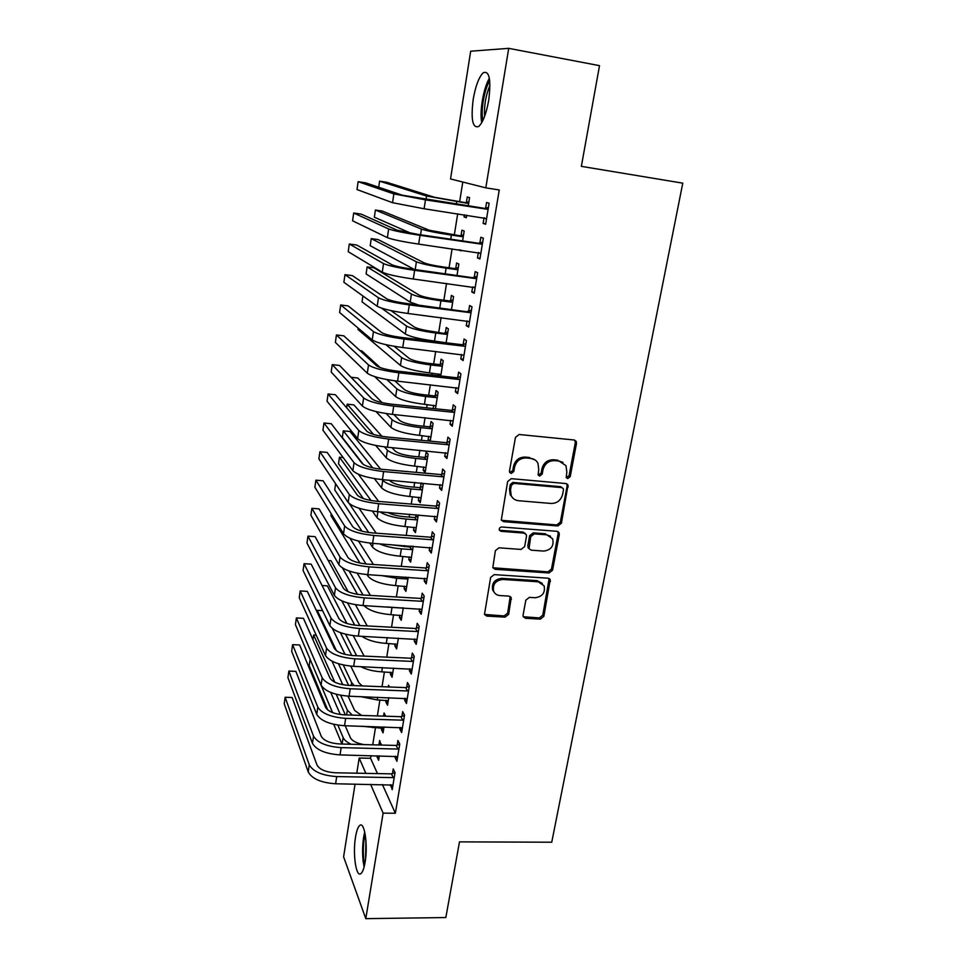 <?xml version="1.0" encoding="UTF-8"?>
<svg xmlns="http://www.w3.org/2000/svg" width="967" height="967" viewBox="0 0 967 967"><rect width="100%" height="100%" fill="white"/><g stroke="black" fill="none" stroke-linecap="round" stroke-linejoin="round"><path stroke-width="1.45" d="M567.714 478.592L570.228 476.61L576.489 443.43L576.187 441.387L574.072 439.985L519.122 434.497L515.459 437.374L509.488 471.074L509.645 472.355L511.253 473.479L513.803 471.473L514.577 467.134C516.257 461.066 520.137 458.007 526.205 457.959L530.798 458.394C534.05 458.793 536.431 460.413 537.93 463.253L538.74 469.37L538.123 474.99L539.671 476.054L542.197 474.06L542.995 469.757C544.699 463.737 548.543 460.691 554.538 460.643L559.071 461.066L565.961 465.659L566.831 471.956L566.215 477.589L567.714 478.592M566.227 477.625L569.067 475.716L575.317 442.608L574.724 440.142M509.694 472.452L512.764 470.566L513.537 466.251L514.577 467.134M538.16 475.063L541.109 473.165L541.895 468.862L542.995 469.757M355.518 837.108C356.581 830.689 358.02 826.797 359.833 825.395C364.511 821.249 368.101 845.194 365.127 862.129C364.039 868.499 362.601 872.343 360.812 873.672C355.989 877.553 352.641 853.51 355.518 837.108M473.189 99.408C475.534 86.027 478.87 77.155 483.186 72.791C489.338 70.349 491.2 79.451 488.758 100.084C486.316 113.55 482.992 122.338 478.762 126.459C472.621 128.647 470.76 119.63 473.189 99.408M523.062 615.157L523.22 616.741L525.48 618.288L540.36 619.134L543.853 616.354L550.259 579.68L548.059 578.193L494.21 574.616L490.632 577.444L484.479 614.444L486.824 616.1L505.125 617.127L508.642 614.335L511.229 597.703L508.932 596.119L499.854 595.551C496.869 595.273 494.79 593.811 493.617 591.188C492.493 584.346 495.539 580.43 502.743 579.463L538.172 581.783L544.107 585.797C545.448 592.674 542.475 596.663 535.198 597.739L529.348 597.376L525.83 600.169L523.062 615.157M382.412 784.551L395.37 813.259L499.25 189.967L485.809 187.852L450.537 178.943L470.687 51.203L508.715 48.35L485.809 187.852M395.37 813.259L383.113 813.138L365.792 918.65L343.599 856.835L355.07 784.092M508.715 48.35L599.516 65.659L581.36 166.36L682.775 183.162L551.746 842.221L459.494 841.87L445.835 917.55L365.792 918.65M557.886 525.963L561.44 523.147L568.016 484.987L565.876 483.548L511.265 478.665L507.639 481.542L501.305 520.041L503.626 521.672L557.886 525.963L556.774 524.96L560.316 522.156L567.133 485.99L566.686 483.754M492.868 567.774L547.963 571.86L551.48 569.067L558.177 533.542L559.289 534.57L552.568 570.167L549.051 572.96L495.152 569.309L492.807 567.665L495.382 550.658L498.972 547.818L521.068 549.425L524.634 546.597L526.495 536.383L526.302 534.642L524.041 533.095L500.979 531.318L499.347 530.182L500.979 531.318M559.289 534.57L559.071 532.757L556.883 531.294L501.74 527.003C499.806 527.257 499.008 528.32 499.347 530.182M395.334 756.194L395.104 757.584L396.905 761.259L399.746 744.058L397.921 740.456L397.159 745.098M385.676 716.196L384.068 713.005L383.561 716.136M381.651 728.006L381.409 729.505L383.597 729.577M384.02 726.906L383.053 732.889L381.409 729.505M404.883 698.247L404.581 700.06L406.454 703.456L409.355 685.869L407.47 682.545L406.684 687.295M390.644 672.198L390.342 674.096L392.542 674.192M393.533 668.076L392.058 677.226L390.342 674.096M414.65 638.969L414.275 641.218L416.221 644.336L419.195 626.326L417.236 623.304L416.426 628.163M399.842 615.169L399.468 617.466L401.692 617.599M403.263 607.88L401.257 620.331L399.468 617.466M424.646 578.314L424.199 581.022L426.217 583.838L429.263 565.405L427.221 562.685L426.399 567.665M410.975 546.101L410.866 546.754M409.246 556.859L408.799 559.591L411.048 559.748M413.223 546.27L410.649 562.165L408.799 559.591M434.872 516.233L434.352 519.412L436.455 521.914L439.574 503.045L437.447 500.652L436.601 505.741M421.153 482.992L420.452 487.295M418.856 497.256L418.336 500.423L420.609 500.616M418.336 500.423L420.27 502.707L423.195 484.612L421.817 483.053M445.352 452.665L444.747 456.351L446.935 458.515L450.126 439.211L447.902 437.144L447.044 442.354M430.218 441.145L433.095 423.377L431.064 421.491L430.255 426.495M428.683 436.286L428.091 439.912L430.375 440.142M429.251 441.049L428.091 439.912M456.073 387.574L455.384 391.792L457.657 393.605L460.933 373.818L458.624 372.114L457.742 377.456M440.747 375.982L443.212 360.739L441.109 359.18L440.287 364.293M438.74 373.915L438.45 375.716M467.061 320.887L466.275 325.661L468.644 327.1L471.993 306.829L469.599 305.512L468.705 310.975M451.541 309.222L453.571 296.639L451.396 295.418L450.549 300.652M478.327 252.556L477.444 257.911L479.91 258.963L483.343 238.196L480.853 237.253L479.922 242.862M462.601 240.819L464.184 231.016L461.912 230.17L461.054 235.525M458.745 249.788L461.078 250.235M461.102 250.115L460.981 250.864L458.733 249.909M371.002 755.626L370.579 758.297L377.481 773.588M462.782 182.038L459.627 201.777M457.693 213.804L454.309 234.969M452.097 248.845L449.063 267.774M446.549 283.452L443.877 300.205M441.085 317.635L438.74 332.261M435.682 351.396L433.675 363.943M432.201 373.177L431.911 374.991M430.351 384.757L428.659 395.261M427.172 404.593L426.652 407.844M425.069 417.708L423.703 426.229M422.204 435.646L421.455 440.299M419.859 450.271L418.808 456.859M417.285 466.36L416.33 472.38M414.71 482.436L413.961 487.126M412.425 496.712L411.253 504.073M409.633 514.226L409.174 517.067M407.627 526.737L406.237 535.404M404.605 545.642L404.436 546.669M402.876 556.424L401.281 566.372M398.186 585.784L396.385 596.977M393.533 614.819L391.55 627.22M388.939 643.526L386.764 657.137M384.395 671.932L382.038 686.703M379.898 700.023L377.36 715.931M375.45 727.813L372.73 744.832M468.233 205.983L469.575 197.631L467.266 196.966L466.396 202.381M464.39 214.807L464.039 216.934L466.408 217.285M466.747 215.157L466.336 217.708L464.039 216.934M486.474 219.267L484.032 217.756L483.125 223.413L485.639 224.259L489.121 203.227L486.57 202.502L485.639 208.171M457.04 275.232L458.854 264.015L456.617 262.988L455.771 268.27M472.658 286.933L471.823 291.986L474.241 293.243L477.638 272.73L475.184 271.594L474.277 277.13M446.113 342.802L448.362 328.865L446.222 327.487L445.388 332.66M461.537 354.43L460.8 358.926L463.12 360.558L466.432 340.529L464.075 339.018L463.193 344.409M435.452 408.763L438.124 392.239L436.057 390.523L435.247 395.576M433.675 405.27L433.156 408.521M450.682 420.307L450.03 424.259L452.266 426.254L455.493 406.708L453.233 404.822L452.363 410.105M423.739 466.94L423.195 470.337L425.154 472.476L428.115 454.164L426.133 452.133L425.335 457.065M440.082 484.636L439.514 488.069L441.665 490.402L444.82 471.316L442.644 469.092L441.798 474.241M416.028 514.734L415.641 517.188M414.021 527.22L413.55 530.17L415.798 530.339M418.288 514.915L415.435 532.599L413.55 530.17M429.735 547.455L429.251 550.392L431.306 553.051L434.388 534.413L432.297 531.85L431.475 536.878M404.52 586.171L404.109 588.685L406.345 588.83M408.219 577.251L405.922 591.405L404.109 588.685M419.618 608.823L419.207 611.289L421.189 614.263L424.199 596.047L422.192 593.17L421.382 598.09M395.225 643.841L394.887 645.932L397.099 646.041M398.368 638.147L396.627 648.93L394.887 645.932M409.742 668.777L409.404 670.796L411.313 674.059L414.251 656.267L412.317 653.088L411.531 657.898M389.459 686.993L388.541 685.277L388.275 686.945M386.123 700.253L385.857 701.957L388.045 702.03M388.758 697.654L387.537 705.209L385.857 701.957M400.084 727.389L399.818 728.973L401.643 732.527L404.52 715.121L402.671 711.664L401.897 716.354M381.095 745.049L379.644 740.456L378.931 744.88M377.178 755.771L377.009 756.774L379.185 756.823M379.269 755.819L378.629 760.28L377.009 756.774M390.632 784.684L392.203 789.676L395.019 772.669L393.231 768.934L392.481 773.527M356.787 773.189L359.18 758.043L365.84 773.37M370.615 784.346L383.113 813.138M370.579 758.297L359.18 758.043M483.125 223.413L485.724 223.788M477.444 257.911L480.019 258.274M471.823 291.986L474.398 292.324M466.275 325.661L468.838 325.976M460.8 358.926L463.338 359.216M455.384 391.792L457.911 392.058M450.03 424.259L452.544 424.513M444.747 456.351L447.25 456.593M423.195 470.337L425.468 470.542M439.514 488.069L442.016 488.287M434.352 519.412L436.83 519.605M429.251 550.392L431.717 550.574M424.199 581.022L426.665 581.179M419.207 611.289L421.66 611.434M414.275 641.218L416.717 641.339M409.404 670.796L411.833 670.905M404.581 700.06L406.998 700.144M399.818 728.973L402.224 729.045M395.104 757.584L397.497 757.632M390.438 785.869L392.832 785.905M562.987 462.395L559.071 461.066M541.895 468.862C543.599 462.855 547.431 459.821 553.414 459.772L557.935 460.195M535.017 459.893L530.798 458.394M513.537 466.251C515.218 460.195 519.086 457.137 525.141 457.089L529.723 457.524M501.426 520.294L556.774 524.96M563.447 489.943L563.278 488.601L561.767 487.598L513.864 483.367L511.325 485.361L510.516 489.906L511.192 495.612C512.679 498.634 515.121 500.326 518.517 500.713L551.178 503.469C557.101 503.372 560.908 500.35 562.613 494.427L563.447 489.943M562.129 487.658L560.63 486.667L561.767 487.598M512.691 497.896L510.165 494.669L509.488 488.964L510.298 484.443L512.836 482.436L560.63 486.667M525.154 533.409L523.002 532.068L499.987 530.291M543.744 551.081C551.19 549.993 554.164 545.896 552.653 538.8L546.778 534.836L534.28 533.881L530.714 536.697L529.022 548.627L531.282 550.175L543.744 551.081M550.561 536.238L546.778 534.836M529.106 548.785L527.789 545.859L529.65 535.67L533.216 532.853L545.69 533.808M558.177 533.542L557.85 531.548M542.282 583.379L537.12 580.659L538.172 581.783M494.282 592.445L492.65 590.039C491.526 583.21 494.56 579.306 501.752 578.339L537.12 580.659M484.467 614.432L504.133 615.931L507.651 613.138L510.213 596.518L511.229 597.703M523.207 616.716L539.308 617.937L542.789 615.169L549.147 578.496M465.345 202.647L434.401 197.244L386.51 182.231L379.584 181.167L426.532 196.035L467.641 203.348L465.345 202.647L468.922 201.728M468.705 203.07L467.641 203.348M379.584 181.167L378.701 187.235M488.178 208.932L402.272 195.189L365.683 182.848L358.128 181.687L393.859 193.908L425.48 199.867L487.066 209.223M358.128 181.687L357.016 189.556L392.554 202.707L424.102 208.763L486.582 218.59M484.54 208.461L488.42 207.446M460.002 235.791L429.275 230.243L382.279 211.06L375.389 210.032L421.443 229.106C426.58 230.847 436.564 232.854 451.384 235.102L462.262 236.673L460.002 235.791L463.568 234.86M463.314 236.395L462.262 236.673M375.389 210.032L374.35 217.212L411.035 233.301M454.72 268.56L443.962 267.073C434.195 265.647 427.607 264.245 424.199 262.867L378.097 239.586L371.231 238.619L416.402 261.791C421.467 263.858 431.379 265.973 446.113 268.137L456.944 269.624L454.72 268.56L458.273 267.605M457.983 269.334L456.944 269.624M371.231 238.619L370.204 245.715L414.263 269.43M482.412 243.829L417.877 234.389L397.026 230.17L361.211 214.118L353.692 213.018L388.674 228.961C393.774 230.811 404.23 232.926 420.016 235.319L481.312 244.119M353.692 213.018L352.592 220.802L387.38 237.652C392.469 239.598 402.888 241.75 418.663 244.107L480.841 253.354M478.834 243.152L482.69 242.125M480.768 253.801L478.834 252.629M476.719 278.291L412.534 269.189C402.139 267.678 395.249 266.191 391.865 264.716L356.787 245.05L349.305 244.01L383.536 263.58C388.565 265.792 398.924 268.04 414.625 270.325L475.619 278.581M349.305 244.01L348.217 251.698L382.267 272.174C387.259 274.471 397.606 276.743 413.296 279.016L475.16 287.707M473.189 277.42L477.033 276.381M475.123 287.924L473.709 287.066M482.908 120.416C480.551 111.084 484.322 89 489.725 80.841M489.967 85.241C485.772 95.274 483.983 105.669 484.588 116.427M489.375 78.327C483.452 87.912 479.366 111.821 481.747 122.628M364.656 864.691L363.785 859.639C362.879 850.271 363.338 841.81 365.175 834.243M365.901 840.009L365.574 858.865M364.728 831.958C362.601 840.637 362.069 850.356 363.108 861.126L364.112 867M449.51 300.93L438.788 299.552C429.082 298.174 422.543 296.688 419.195 295.116L373.963 267.823L367.122 266.904L411.434 294.101C416.414 296.482 426.242 298.706 440.916 300.785L451.686 302.175L449.51 300.93L453.04 299.975M452.725 301.897L451.686 302.175M367.122 266.904L366.106 273.939L410.189 302.127L418.602 305.016M447.528 334.062L433.687 331.645C424.029 330.327 417.539 328.768 414.239 326.991L390.91 310.588M444.361 332.938L447.866 331.971M362.903 295.962L362.045 301.873L405.294 333.978C410.177 336.721 419.908 339.091 434.485 341.061L445.968 342.789M381.506 308.135L406.515 326.048C411.422 328.72 421.177 331.052 435.766 333.047L446.488 334.352M471.086 312.329L407.252 303.578C396.917 302.115 390.088 300.544 386.752 298.839L352.423 275.643L344.965 274.652L378.472 297.788C383.403 300.338 393.69 302.707 409.307 304.907L469.998 312.631M344.965 274.652L343.889 282.267L377.215 306.273C382.134 308.908 392.384 311.314 407.989 313.489L469.551 321.636M467.617 311.265L471.437 310.226M465.538 345.956L464.45 346.259L462.117 344.711L402.042 337.531C391.756 336.141 384.975 334.485 381.699 332.563L348.096 305.898L340.674 304.968L373.467 331.572C378.315 334.461 388.516 336.963 404.049 339.054L464.45 346.259M340.674 304.968L339.61 312.498L372.222 339.949C377.057 342.922 387.235 345.449 402.743 347.528L464.015 355.155M462.117 344.711L465.913 343.648M442.378 365.877L441.351 366.167L439.26 364.583L428.647 363.362C419.025 362.105 412.595 360.473 409.343 358.503L394.173 346.295M439.26 364.583L442.753 363.604M358.225 328.164L358.02 329.529L400.447 365.453C405.258 368.5 414.916 370.965 429.421 372.863L440.976 374.567M385.857 344.663L401.643 357.621C406.478 360.594 416.161 363.036 430.678 364.946L441.351 366.167M460.038 379.185L458.962 379.487L456.678 377.759L396.893 371.074C386.667 369.745 379.934 368.016 376.719 365.864L343.817 335.839L336.431 334.957L368.524 364.946C373.286 368.173 383.403 370.784 398.863 372.791L458.962 379.487M336.431 334.957L335.38 342.403L367.291 373.226C372.041 376.526 382.134 379.173 397.57 381.167L458.539 388.263M456.678 377.759L460.461 376.683M437.302 397.316L436.274 397.606L434.219 395.866L423.655 394.729C414.094 393.521 407.699 391.828 404.496 389.653L394.778 380.829M434.219 395.866L437.7 394.874M374.749 376.659L395.648 396.579C400.386 399.915 409.972 402.49 424.404 404.303L435.912 405.91M386.848 379.572L396.845 388.831C401.595 392.094 411.205 394.645 425.649 396.482L436.274 397.606M380.2 367.605L361.791 350.876L360.075 350.683M454.623 412.015L453.547 412.317L451.299 410.407L391.804 404.218C381.627 402.949 374.966 401.136 371.799 398.779L339.586 365.453L332.237 364.632L363.64 397.921C368.33 401.462 378.363 404.194 393.726 406.116L453.547 412.317M332.237 364.632L331.185 371.993L362.42 406.104C367.097 409.73 377.106 412.486 392.457 414.384L453.136 420.983M451.299 410.407L455.058 409.319M432.273 428.393L431.258 428.695L429.239 426.785L418.723 425.734C409.198 424.573 402.864 422.821 399.709 420.464L393.859 414.529M429.239 426.785L432.696 425.782M376.066 411.604L390.91 427.354C395.576 430.968 405.088 433.639 419.448 435.38L430.907 436.891M386.184 413.586L392.082 419.702C396.772 423.244 406.297 425.891 420.681 427.644L431.258 428.695M382.122 402.647L357.814 378.012L351.081 377.275L372.235 399.153M427.305 459.132L426.29 459.434L424.32 457.367L413.84 456.4C404.375 455.288 398.078 453.463 394.971 450.924L392.058 447.648M424.32 457.367L427.765 456.351M375.716 445.473L386.22 457.79C390.813 461.67 400.253 464.45 414.541 466.106L425.951 467.532M384.491 446.899L387.392 450.211C391.998 454.031 401.462 456.775 415.762 458.455L426.29 459.434M381.953 436.335L353.874 404.883L347.177 404.194L373.637 434.473M347.177 404.194L346.657 407.796M422.398 489.52L421.382 489.822L419.448 487.598L409.029 486.703C399.601 485.652 393.351 483.754 390.293 481.046L389.665 480.273M419.448 487.598L422.869 486.582M374.374 478.605L381.59 487.876C386.111 492.034 395.479 494.899 409.706 496.494L421.056 497.824M382.122 479.62L382.739 480.394C387.283 484.479 396.675 487.32 410.902 488.927L421.382 489.822M380.66 469.2L349.981 431.487L343.297 430.847L372.791 467.895M343.297 430.847L342.342 437.471L363.399 464.523M417.539 519.557L416.535 519.871L414.638 517.502L404.254 516.68C397.389 516.04 391.901 514.637 387.779 512.498M414.638 517.502L418.046 516.463M372.355 511.132L377.009 517.635C381.457 522.047 390.765 525.021 404.907 526.532L416.209 527.777M379.922 511.881C385.76 515.52 394.488 517.913 406.104 519.049L416.535 519.871M378.641 501.426L358.358 474.241M343.164 457.572L339.465 457.234L371.062 500.519M339.465 457.234L338.51 463.797L363.374 498.573M412.74 549.268L411.737 549.582L409.875 547.068L389.387 544.554M409.875 547.068L412.619 546.222M369.853 543.103L372.476 547.068C376.864 551.734 386.099 554.792 400.169 556.23L411.422 557.391M379.511 543.841C385.664 546.488 392.953 548.156 401.353 548.845L411.737 549.582M376.187 533.18L359.011 508.219M349.317 503.662L368.741 532.527M335.609 483.754L334.727 489.87L361.996 531.197M367.013 574.591L367.992 576.175C372.307 581.094 381.482 584.237 395.491 585.615L406.696 586.691M407.989 578.653L406.998 578.967L405.705 577.094M380.938 575.486L396.651 578.302L406.998 578.967M373.419 564.498L358.479 541.085M349.994 538.268L366.034 563.991M331.246 513.828L330.968 515.689L359.978 563.072M363.991 605.62C368.826 610.479 377.771 613.501 390.849 614.661L402.006 615.653M402.84 607.856L402.163 607.82M386.921 606.938L402.296 608.025M370.409 595.418L357.21 573.201M349.123 571.001L363.024 594.971M342.487 567.992L357.524 594.379M449.256 444.445L448.192 444.76L445.992 442.668L386.776 436.963C376.659 435.742 370.047 433.857 366.928 431.294L335.404 394.741L328.079 393.98L358.805 430.508C363.423 434.364 373.371 437.205 388.661 439.042L448.192 444.76M328.079 393.98L327.051 401.269L357.609 438.595C362.202 442.523 372.138 445.4 387.404 447.213L447.794 453.305M445.992 442.668L449.728 441.568M443.962 476.489L442.898 476.816L440.747 474.555L381.808 469.309C371.751 468.161 365.175 466.191 362.117 463.423L331.258 423.727L323.969 423.014L354.043 462.697C358.576 466.868 368.451 469.817 383.657 471.57L442.898 476.816M323.969 423.014L322.942 430.218L352.858 470.687C357.367 474.93 367.23 477.916 382.412 479.644L442.511 485.253M440.747 474.555L444.469 473.443M438.728 508.171L437.676 508.485L435.549 506.055L376.9 501.281C366.892 500.181 360.377 498.15 357.367 495.177L327.16 452.411L319.896 451.746L349.329 494.512C353.789 498.984 363.58 502.042 378.713 503.71L437.676 508.485M319.896 451.746L318.892 458.878L348.156 502.417C352.592 506.95 362.371 510.044 377.481 511.688L437.302 516.825M435.549 506.055L439.26 504.943M433.554 539.465L432.503 539.791L430.424 537.205L372.053 532.865C362.093 531.826 355.626 529.723 352.665 526.556L323.099 480.78L315.883 480.176L344.663 525.963C349.051 530.714 358.769 533.881 373.818 535.464L432.503 539.791M315.883 480.176L314.879 487.235L343.515 533.76C347.878 538.595 357.585 541.786 372.609 543.345L432.14 548.023M430.424 537.205L434.11 536.069M428.441 570.409L427.402 570.735L425.359 567.98L367.267 564.087C357.355 563.096 350.936 560.92 348.023 557.572L319.086 508.872L311.894 508.304L340.058 557.028C344.373 562.081 354.019 565.344 368.995 566.855L427.402 570.735M311.894 508.304L310.903 515.29L338.921 564.752C343.212 569.853 352.846 573.153 367.798 574.64L427.039 578.858M425.359 567.98L429.034 566.843M423.389 600.978L422.349 601.317L420.355 598.404L362.528 594.947C352.665 594.004 346.307 591.768 343.43 588.238L315.121 536.661L307.953 536.141L335.513 587.755C339.755 593.073 349.329 596.446 364.221 597.872L422.349 601.317M307.953 536.141L306.974 543.055L334.377 595.37C338.607 600.761 348.156 604.157 363.036 605.56L422.011 609.343M420.355 598.404L424.005 597.255M418.397 631.209L417.357 631.548L415.399 628.49L357.85 625.444C348.035 624.549 341.726 622.252 338.897 618.542L311.193 564.16L304.061 563.688L331.016 618.106C335.186 623.703 344.687 627.172 359.506 628.526L417.357 631.548M304.061 563.688L303.082 570.53L329.892 625.649C334.05 631.306 343.527 634.799 358.334 636.129L417.031 639.477M415.399 628.49L419.037 627.329M361.839 636.31C367.702 640.287 375.849 642.656 386.268 643.393L397.377 644.312M367.206 625.939L355.433 604.701M348.241 591.744L331.04 560.727L328.236 560.546M347.576 602.924L359.833 625.552M341.822 600.858L354.768 625.166M413.453 661.09L412.425 661.428L410.504 658.225L353.221 655.59C343.454 654.744 337.193 652.387 334.413 648.494L307.301 591.381L300.193 590.946L326.568 648.12C330.678 653.982 340.094 657.548 354.841 658.817L412.425 661.428M300.193 590.946L299.238 597.727L325.456 655.578C329.554 661.488 338.958 665.078 353.68 666.336L412.099 669.261M410.504 658.225L414.118 657.052M360.667 666.638C366.59 669.635 373.613 671.364 381.735 671.823L392.795 672.645M364.124 656.085L353.257 635.67M346.911 623.473L327.354 585.845L322.071 585.519M345.582 634.219L356.666 655.747M340.372 632.636L351.783 655.493M408.57 690.631L407.542 690.97L405.669 687.622L348.64 685.385C338.933 684.6 332.708 682.17 329.977 678.109L303.445 618.312L296.373 617.937L322.168 677.794C326.205 683.911 335.561 687.561 350.223 688.77L407.542 690.97M296.373 617.937L295.431 624.634L321.08 685.156C325.105 691.332 334.437 695.019 349.087 696.204L407.24 698.706M405.669 687.622L409.259 686.449M360.51 696.615L377.251 699.927L388.263 700.688M362.202 685.917L358.926 682.835L350.779 666.142M345.038 654.393L332.394 628.514M322.603 610.648L317.212 610.358L336.468 650.767M343.249 664.982L351.613 682.545L354.212 685.603M317.212 610.358L317.007 611.821M338.462 663.737L348.628 685.385M403.747 719.847L402.731 720.185L400.882 716.692L344.119 714.855C334.461 714.105 328.284 711.615 325.601 707.397L299.637 644.977L292.59 644.651L317.817 707.131C321.793 713.489 331.077 717.236 345.666 718.372L402.731 720.185M292.59 644.651L291.659 651.287L316.741 714.408C320.706 720.838 329.965 724.609 344.542 725.721L402.429 727.825M400.882 716.692L404.46 715.507M361.924 726.241L383.778 728.417M361.598 715.423L354.647 710.431L348.072 696.155M342.814 684.721L331.971 661.15M316.209 635.162L313.634 635.029L334.787 682.17M340.662 695.273L347.358 710.189L352.363 715.121M313.634 635.029L312.945 639.731M336.226 694.27L345.34 714.891M398.972 748.724L397.957 749.062L396.156 745.436L339.647 743.974C330.037 743.272 323.909 740.734 321.262 736.346L295.866 671.376L288.855 671.086L313.526 736.141C317.43 742.741 326.653 746.584 341.17 747.636L397.957 749.062M288.855 671.086L287.924 677.649L312.462 743.333C316.354 750.005 325.553 753.861 340.046 754.901L397.667 756.617M396.156 745.436L399.709 744.252M378.605 744.989L381.24 744.106M364.075 744.614C356.835 743.357 352.278 741.06 350.405 737.736L345.183 725.746M340.311 714.528L330.714 692.445M310.189 659.482L332.575 712.582M337.882 725.105L343.14 737.543C344.24 739.997 346.899 742.245 351.106 744.276M310.081 659.482L309.198 665.55L327.74 709.971M333.736 724.319L341.98 744.034M394.258 777.275L393.243 777.625L391.478 773.866L335.235 772.778C325.661 772.125 319.581 769.527 316.983 764.982L292.131 697.509L285.144 697.255L309.271 764.812C313.127 771.666 322.265 775.582 336.709 776.574L393.243 777.625M285.144 697.255L284.225 703.758L308.219 771.932C312.051 778.846 321.177 782.787 335.609 783.766L392.965 785.083M391.478 773.866L395.007 772.657M569.067 475.716L570.228 476.61M512.764 470.566L513.803 471.473M541.109 473.165L542.197 474.06M553.414 459.772L554.538 460.643M525.141 457.089L526.205 457.959M575.317 442.608L576.489 443.43M502.622 520.669L503.626 521.672M567.133 485.99L568.282 486.909M560.316 522.156L561.44 523.147M512.836 482.436L513.864 483.367M510.298 484.443L511.325 485.361M509.488 488.964L510.516 489.906M551.48 569.067L552.568 570.167M547.963 571.86L549.051 572.96M494.173 568.197L495.152 569.309M523.002 532.068L524.041 533.095M533.216 532.853L534.28 533.881M529.65 535.67L530.714 536.697M527.789 545.859L528.84 546.911M501.752 578.339L502.743 579.463M510.383 598.126L511.386 599.286M507.651 613.138L508.642 614.335M504.133 615.931L505.125 617.127M485.881 614.891L486.824 616.1M549.365 580.26L550.453 581.372M542.789 615.169L543.853 616.354M539.308 617.937L540.36 619.134M524.452 617.091L525.48 618.288M456.714 201.68L456.327 204.17M426.532 196.035L425.988 199.553M425.48 199.867L424.102 208.763M393.859 193.908L392.554 202.707M451.384 235.102L450.743 239.115M421.443 229.106L420.56 234.776M446.113 268.137L445.243 273.625M416.402 261.791L415.206 269.551M420.016 235.319L418.663 244.107M388.674 228.961L387.38 237.652M414.625 270.325L413.296 279.016M383.536 263.58L382.267 272.174M440.916 300.785L439.804 307.724M411.434 294.101L410.189 302.127M435.766 333.047L434.485 341.061M406.515 326.048L405.294 333.978M409.307 304.907L407.989 313.489M378.472 297.788L377.215 306.273M404.049 339.054L402.743 347.528M373.467 331.572L372.222 339.949M430.678 364.946L429.421 372.863M401.643 357.621L400.447 365.453M398.863 372.791L397.57 381.167M368.524 364.946L367.291 373.226M425.649 396.482L424.404 404.303M396.845 388.831L395.648 396.579M393.726 406.116L392.457 414.384M363.64 397.921L362.42 406.104M420.681 427.644L419.448 435.38M392.082 419.702L390.91 427.354M415.762 458.455L414.541 466.106M387.392 450.211L386.22 457.79M410.902 488.927L409.706 496.494M382.739 480.394L381.59 487.876M406.104 519.049L404.907 526.532M377.916 511.724L377.009 517.635M401.353 548.845L400.169 556.23M373.044 543.381L372.476 547.068M396.651 578.302L395.491 585.615M368.222 574.664L367.992 576.175M392.01 607.433L390.849 614.661M388.661 439.042L387.404 447.213M358.805 430.508L357.609 438.595M383.657 471.57L382.412 479.644M354.043 462.697L352.858 470.687M378.713 503.71L377.481 511.688M349.329 494.512L348.156 502.417M373.818 535.464L372.609 543.345M344.663 525.963L343.515 533.76M368.995 566.855L367.798 574.64M340.058 557.028L338.921 564.752M364.221 597.872L363.036 605.56M335.513 587.755L334.377 595.37M359.506 628.526L358.334 636.129M331.016 618.106L329.892 625.649M387.199 637.579L386.268 643.393M354.841 658.817L353.68 666.336M326.568 648.12L325.456 655.578M382.412 667.593L381.735 671.823M355.916 654.599L355.747 655.711M350.223 688.77L349.087 696.204M322.168 677.794L321.08 685.156M377.686 697.255L377.251 699.927M351.613 682.545L351.154 685.482M345.666 718.372L344.542 725.721M317.817 707.131L316.741 714.408M373.008 726.58L372.815 727.74M347.358 710.189L346.621 714.927M341.17 747.636L340.046 754.901M313.526 736.141L312.462 743.333M343.14 737.543L342.137 744.046M336.709 776.574L335.609 783.766M309.271 764.812L308.219 771.932M575.014 440.565L576.187 441.387M566.88 484.068L568.016 484.987M510.165 494.669L511.192 495.612M527.982 547.576L529.022 548.627M557.947 531.741L559.071 532.757M492.65 590.039L493.617 591.188M549.183 578.568L550.259 579.68"/></g></svg>
